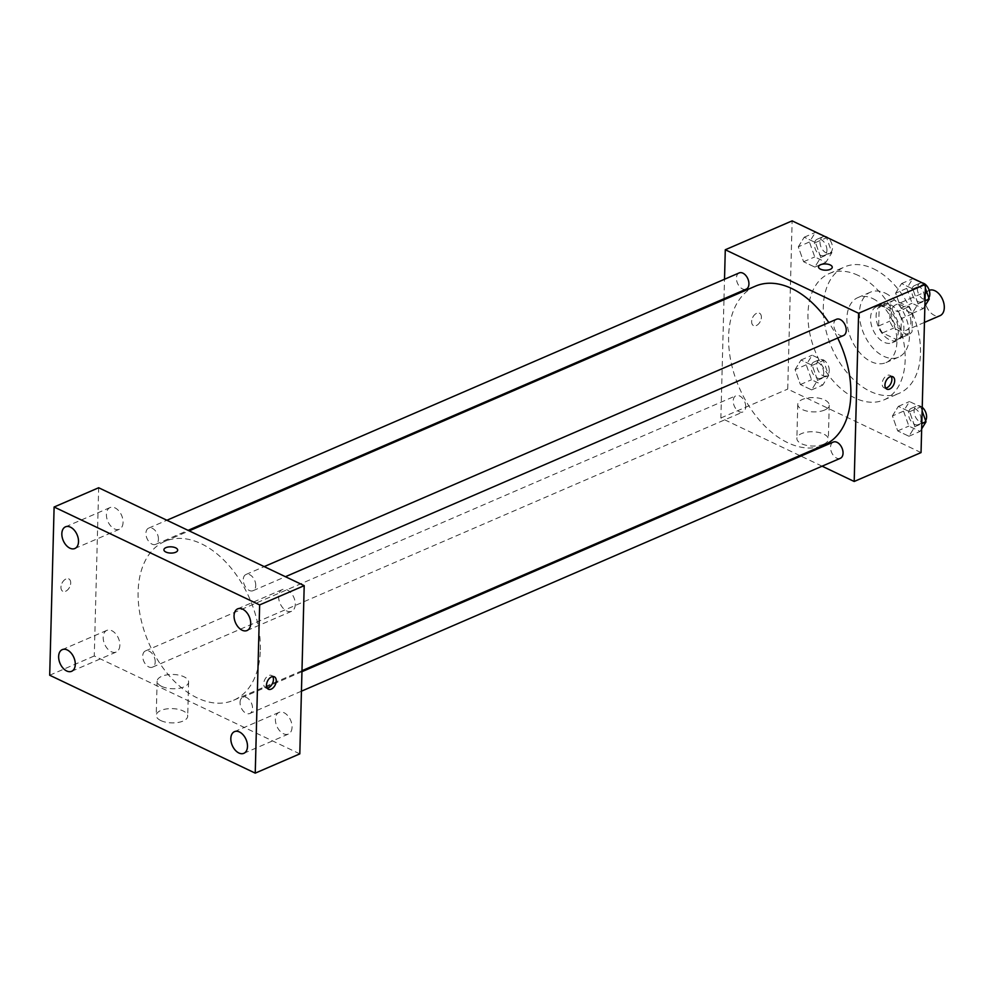 <?xml version="1.0" encoding="UTF-8"?>
<svg xmlns="http://www.w3.org/2000/svg" width="994" height="994" viewBox="0 0 994 994"><rect width="100%" height="100%" fill="white"/><g stroke="black" fill="none" stroke-linecap="round" stroke-linejoin="round"><path stroke-width="0.75" stroke-dasharray="4.97 3.73" d="M929.216 290.335A13.767 8.772 -113.4 0 0 929.117 290.385A13.767 8.772 -113.4 0 0 926.532 306.5A13.767 8.772 -113.4 0 0 940.038 315.67M910.877 322.093A13.767 8.772 -113.4 0 0 905.845 308.637A13.767 8.772 -113.4 0 0 895.693 304.823A13.767 8.772 -113.4 0 0 893.109 320.95A13.767 8.772 -113.4 0 0 906.615 330.107A13.767 8.772 -113.4 0 0 910.877 322.093M907.907 334.879L893.656 328.095A18.7 11.903 -113.4 0 1 889.804 321.161L890.276 303.182A18.7 11.903 -113.4 0 1 893.743 300.3A18.7 11.903 -113.4 0 1 894.401 300.051L908.653 306.848A18.7 11.903 -113.4 0 1 912.504 313.769L912.032 331.748A18.7 11.903 -113.4 0 1 908.566 334.63A18.7 11.903 -113.4 0 1 907.907 334.879L896.774 339.699L882.523 332.903L893.656 328.095M894.401 300.051L883.256 304.872L897.507 311.656L908.653 306.848M912.504 313.769L901.359 318.589L900.887 336.568L912.032 331.748M901.359 318.589A18.7 11.903 -113.4 0 0 897.507 311.656M883.256 304.872A18.7 11.903 -113.4 0 0 882.597 305.121A18.7 11.903 -113.4 0 0 879.143 308.003L890.276 303.182M882.523 332.903A18.7 11.903 -113.4 0 1 878.671 325.982L879.143 308.003M896.774 339.699A18.7 11.903 -113.4 0 0 897.433 339.451A18.7 11.903 -113.4 0 0 900.887 336.568M890.475 304.76A19.669 12.524 66.6 0 1 903.36 323.149A19.669 12.524 66.6 0 1 897.818 340.346A19.669 12.524 66.6 0 1 878.522 327.25A19.669 12.524 66.6 0 1 882.212 304.226A19.669 12.524 66.6 0 1 890.475 304.76M884.896 307.171A19.669 12.524 -113.4 0 0 876.633 306.637A19.669 12.524 -113.4 0 0 872.943 329.66A19.669 12.524 -113.4 0 0 892.252 342.744A19.669 12.524 -113.4 0 0 898.327 331.3A19.669 12.524 -113.4 0 0 884.896 307.171M878.671 325.982L889.804 321.161M885.269 293.143A35.411 22.539 66.6 0 1 908.466 326.243A35.411 22.539 66.6 0 1 898.489 357.194A35.411 22.539 66.6 0 1 863.749 333.636A35.411 22.539 66.6 0 1 870.396 292.186A35.411 22.539 66.6 0 1 885.269 293.143M872.732 298.56A35.411 22.539 66.6 0 1 895.929 331.661A35.411 22.539 66.6 0 1 885.952 362.611A35.411 22.539 66.6 0 1 851.212 339.053A35.411 22.539 66.6 0 1 857.859 297.604A35.411 22.539 66.6 0 1 872.732 298.56M873.515 268.79A68.834 43.823 66.6 0 1 918.618 333.139A68.834 43.823 66.6 0 1 899.222 393.301A68.834 43.823 66.6 0 1 831.68 347.49A68.834 43.823 66.6 0 1 844.602 266.914A68.834 43.823 66.6 0 1 873.515 268.79M858.195 275.413A68.834 43.823 -113.4 0 0 829.282 273.536A68.834 43.823 -113.4 0 0 816.36 354.112A68.834 43.823 -113.4 0 0 883.902 399.923A68.834 43.823 -113.4 0 0 905.186 359.878A68.834 43.823 -113.4 0 0 858.195 275.413M798.306 246.798L804.245 237.206L815.465 242.561L820.758 257.496L814.819 267.088L803.599 261.745L798.306 246.798L804.245 237.206L815.465 242.561L820.758 257.496L814.819 267.088L803.599 261.745L798.306 246.798L809.451 241.989L815.378 232.397L826.61 237.74L831.903 252.675L825.964 262.279L814.745 256.924L809.451 241.989M795.088 369.606L801.027 360.014L812.247 365.357L817.54 380.292L811.613 389.884L800.381 384.541L795.088 369.606L801.027 360.014L812.247 365.357L817.54 380.292L811.613 389.884L800.381 384.541L795.088 369.606L806.233 364.786L812.173 355.193L823.392 360.536L828.685 375.483L822.746 385.076L811.526 379.733L806.233 364.786M921.04 452.593L787.72 389.089L792.131 220.867M895.631 293.155L901.57 283.563L912.79 288.919L918.083 303.853L912.144 313.445L900.924 308.103L895.631 293.155L901.57 283.563L912.79 288.919L918.083 303.853L912.144 313.445L900.924 308.103L895.631 293.155L906.776 288.347L912.703 278.755L923.935 284.098L925.352 288.111M892.413 415.964L898.352 406.372L909.572 411.715L914.865 426.65L908.938 436.242L897.706 430.899L892.413 415.964L898.352 406.372L909.572 411.715L914.865 426.65L908.938 436.242L897.706 430.899L892.413 415.964L903.558 411.143L909.498 401.551L920.717 406.894L922.134 410.907M837.693 338.035A86.565 55.105 -113.4 0 0 828.822 322.59M755.403 286.16A86.565 55.105 -113.4 0 0 739.151 387.474A86.565 55.105 -113.4 0 0 824.076 445.076M799.797 455.575L720.874 417.977L723.967 299.741M723.992 298.747L724.514 279.264M822.088 466.186L800.878 456.084M745.711 406.819A8.847 5.629 -113.4 0 0 742.481 398.172A8.847 5.629 -113.4 0 0 735.958 395.724A8.847 5.629 -113.4 0 0 734.305 406.074A8.847 5.629 -113.4 0 0 742.978 411.963A8.847 5.629 -113.4 0 0 745.711 406.819M739.176 272.915A8.847 5.629 -113.4 0 0 737.511 283.278A8.847 5.629 -113.4 0 0 746.196 289.155M836.501 319.273A8.847 5.629 -113.4 0 0 834.836 329.635A8.847 5.629 -113.4 0 0 843.521 335.512M840.303 458.321A8.847 5.629 66.6 0 1 833.78 455.873A8.847 5.629 66.6 0 1 830.549 447.225A8.847 5.629 66.6 0 1 833.283 442.082M720.874 417.977L787.72 389.089M823.715 444.181A15.742 7.144 1.5 0 0 828.337 439.311A15.742 7.144 1.5 0 0 812.794 431.756A15.742 7.144 1.5 0 0 796.877 438.478A15.742 7.144 1.5 0 0 806.482 445.349A15.742 7.144 1.5 0 0 823.715 444.181M761.379 317.31A6.883 4.287 115.5 0 0 759.466 313.209A6.883 4.287 115.5 0 0 752.632 317.571A6.883 4.287 115.5 0 0 753.539 325.634A6.883 4.287 115.5 0 0 758.596 323.907A6.883 4.287 115.5 0 0 761.379 317.31A6.883 4.287 115.5 0 0 759.466 313.209A6.883 4.287 115.5 0 0 752.632 317.583A6.883 4.287 115.5 0 0 753.551 325.634A6.883 4.287 115.5 0 0 758.596 323.907A6.883 4.287 115.5 0 0 761.379 317.322M885.666 388.058A6.883 4.287 -64.5 0 1 884.064 387.809A6.883 4.287 -64.5 0 1 882.15 383.696A6.883 4.287 -64.5 0 1 884.933 377.099A6.883 4.287 -64.5 0 1 889.99 375.372A6.883 4.287 -64.5 0 1 891.183 376.465M824.61 410.037A15.742 7.144 1.5 0 0 829.232 405.154A15.742 7.144 1.5 0 0 813.688 397.6A15.742 7.144 1.5 0 0 797.76 404.334A15.742 7.144 1.5 0 0 807.376 411.205A15.742 7.144 1.5 0 0 824.61 410.037M832.251 267.249L832.251 267.249A6.883 3.131 -178.5 0 1 830.226 269.386A6.883 3.131 -178.5 0 1 822.684 269.896A6.883 3.131 -178.5 0 1 818.484 266.889L818.484 266.877M260.341 649.914A86.565 55.105 -113.4 0 0 228.744 565.3A86.565 55.105 -113.4 0 0 164.892 541.357A86.565 55.105 -113.4 0 0 148.653 642.671A86.565 55.105 -113.4 0 0 233.578 700.273A86.565 55.105 -113.4 0 0 260.341 649.914M240.051 702.423A8.847 5.629 66.6 0 1 242.785 697.279A8.847 5.629 66.6 0 1 251.457 703.156A8.847 5.629 66.6 0 1 249.805 713.506A8.847 5.629 66.6 0 1 243.281 711.07A8.847 5.629 66.6 0 1 240.051 702.423M158.431 539.208A8.847 5.629 -113.4 0 0 155.201 530.56A8.847 5.629 -113.4 0 0 148.678 528.112A8.847 5.629 -113.4 0 0 147.013 538.475A8.847 5.629 -113.4 0 0 155.685 544.352A8.847 5.629 -113.4 0 0 158.431 539.208M255.756 585.565A8.847 5.629 -113.4 0 0 252.526 576.918A8.847 5.629 -113.4 0 0 246.003 574.47A8.847 5.629 -113.4 0 0 244.338 584.82A8.847 5.629 -113.4 0 0 253.01 590.709A8.847 5.629 -113.4 0 0 255.756 585.565M155.213 662.004A8.847 5.629 -113.4 0 0 151.983 653.369A8.847 5.629 -113.4 0 0 145.459 650.921A8.847 5.629 -113.4 0 0 143.795 661.271A8.847 5.629 -113.4 0 0 152.48 667.16A8.847 5.629 -113.4 0 0 155.213 662.004M299.803 753.874L94.268 655.978L98.667 487.756M123.07 522.372A11.804 7.517 66.6 0 1 119.429 529.243A11.804 7.517 66.6 0 1 107.849 521.378A11.804 7.517 66.6 0 1 110.061 507.561A11.804 7.517 66.6 0 1 118.771 510.829A11.804 7.517 66.6 0 1 123.07 522.372M295.28 604.389A11.804 7.517 66.6 0 1 291.627 611.26A11.804 7.517 66.6 0 1 280.047 603.408A11.804 7.517 66.6 0 1 282.259 589.591A11.804 7.517 66.6 0 1 290.969 592.859A11.804 7.517 66.6 0 1 295.28 604.389M292.062 727.198A11.804 7.517 66.6 0 1 288.409 734.057A11.804 7.517 66.6 0 1 276.829 726.204A11.804 7.517 66.6 0 1 279.053 712.387A11.804 7.517 66.6 0 1 287.751 715.655A11.804 7.517 66.6 0 1 292.062 727.198M119.864 645.168A11.804 7.517 66.6 0 1 116.211 652.039A11.804 7.517 66.6 0 1 104.631 644.187A11.804 7.517 66.6 0 1 106.843 630.37A11.804 7.517 66.6 0 1 115.552 633.638A11.804 7.517 66.6 0 1 119.864 645.168M49.7 675.237L94.268 655.978M70.698 582.993A6.883 4.287 115.5 0 0 68.785 578.893A6.883 4.287 115.5 0 0 61.951 583.254A6.883 4.287 115.5 0 0 62.87 591.318A6.883 4.287 115.5 0 0 67.915 589.591A6.883 4.287 115.5 0 0 70.698 582.993A6.883 4.287 115.5 0 0 68.797 578.893A6.883 4.287 115.5 0 0 61.963 583.267A6.883 4.287 115.5 0 0 62.87 591.318A6.883 4.287 115.5 0 0 67.927 589.591A6.883 4.287 115.5 0 0 70.711 583.006M160.829 720.575A15.742 7.144 1.5 0 0 177.889 722.501A15.742 7.144 1.5 0 0 187.704 716.165A15.742 7.144 1.5 0 0 172.148 708.61A15.742 7.144 1.5 0 0 156.232 715.345A15.742 7.144 1.5 0 0 160.829 720.575M161.724 686.419A15.742 7.144 1.5 0 0 178.783 688.357A15.742 7.144 1.5 0 0 188.599 682.021A15.742 7.144 1.5 0 0 173.043 674.466A15.742 7.144 1.5 0 0 157.127 681.201A15.742 7.144 1.5 0 0 161.724 686.419M177.677 550.129L177.677 550.129A6.883 3.131 -178.5 0 1 173.391 552.9A6.883 3.131 -178.5 0 1 165.923 552.055A6.883 3.131 -178.5 0 1 163.911 549.769L163.911 549.769M267.2 688.134A6.883 4.287 -64.5 0 1 265.609 687.885A6.883 4.287 -64.5 0 1 263.696 683.773A6.883 4.287 -64.5 0 1 266.479 677.187A6.883 4.287 -64.5 0 1 271.524 675.46A6.883 4.287 -64.5 0 1 272.729 676.541M921.662 428.861L920.071 431.433L908.851 426.078L903.558 411.143M921.028 419.468A8.847 5.629 -113.4 0 0 917.797 410.82A8.847 5.629 -113.4 0 0 911.274 408.372A8.847 5.629 -113.4 0 0 909.609 418.722A8.847 5.629 -113.4 0 0 918.294 424.612A8.847 5.629 -113.4 0 0 921.028 419.468M898.352 406.372L909.498 401.551M909.572 411.715L920.717 406.894M914.865 426.65L921.798 423.655M908.938 436.242L920.071 431.433M897.706 430.899L908.851 426.078M922.233 407.291A8.847 5.629 -113.4 0 0 916.841 405.962A8.847 5.629 -113.4 0 0 915.188 416.312A8.847 5.629 -113.4 0 0 923.861 422.202A8.847 5.629 -113.4 0 0 925.6 420.686M823.703 373.11A8.847 5.629 -113.4 0 0 820.472 364.463A8.847 5.629 -113.4 0 0 813.949 362.015A8.847 5.629 -113.4 0 0 812.297 372.365A8.847 5.629 -113.4 0 0 820.969 378.254A8.847 5.629 -113.4 0 0 823.703 373.11M801.027 360.014L812.173 355.193M812.247 365.357L823.392 360.536M817.54 380.292L828.685 375.483M811.613 389.884L822.746 385.076M800.381 384.541L811.526 379.733M829.269 370.7A8.847 5.629 -113.4 0 0 826.051 362.052A8.847 5.629 -113.4 0 0 819.516 359.604A8.847 5.629 -113.4 0 0 817.863 369.967A8.847 5.629 -113.4 0 0 826.536 375.844A8.847 5.629 -113.4 0 0 829.269 370.7M924.88 306.053L923.289 308.625L912.07 303.282L906.776 288.347M924.246 296.659A8.847 5.629 -113.4 0 0 921.016 288.024A8.847 5.629 -113.4 0 0 914.492 285.576A8.847 5.629 -113.4 0 0 912.827 295.926A8.847 5.629 -113.4 0 0 921.513 301.816A8.847 5.629 -113.4 0 0 924.246 296.659M901.57 283.563L912.703 278.755M912.79 288.919L923.935 284.098M918.083 303.853L925.016 300.859M912.144 313.445L923.289 308.625M900.924 308.103L912.07 303.282M922.507 282.967A8.847 5.629 -113.4 0 0 920.059 283.166A8.847 5.629 -113.4 0 0 918.406 293.516A8.847 5.629 -113.4 0 0 927.079 299.405A8.847 5.629 -113.4 0 0 928.818 297.889M826.921 250.314A8.847 5.629 -113.4 0 0 823.691 241.666A8.847 5.629 -113.4 0 0 817.167 239.219A8.847 5.629 -113.4 0 0 815.502 249.569A8.847 5.629 -113.4 0 0 824.188 255.458A8.847 5.629 -113.4 0 0 826.921 250.314M804.245 237.206L815.378 232.397M815.465 242.561L826.61 237.74M820.758 257.496L831.903 252.675M814.819 267.088L825.964 262.279M803.599 261.745L814.745 256.924M825.182 236.609A8.847 5.629 -113.4 0 0 822.734 236.808A8.847 5.629 -113.4 0 0 821.081 247.158A8.847 5.629 -113.4 0 0 829.754 253.048A8.847 5.629 -113.4 0 0 832.487 247.904A8.847 5.629 -113.4 0 0 827.716 237.814M929.117 290.385L895.693 304.823M924.457 322.404L906.615 330.107M892.252 342.744L897.818 340.346M876.633 306.637L882.212 304.226M882.597 305.121L893.743 300.3M897.433 339.451L908.566 334.63M885.952 362.611L898.489 357.194M857.859 297.604L870.396 292.186M883.902 399.923L899.222 393.301M829.282 273.536L844.602 266.914M884.064 387.809L886.859 389.139M889.99 375.372L892.786 376.714M797.76 404.334L796.877 438.478M829.232 405.154L828.337 439.311M233.578 700.273L301.977 670.714M164.892 541.357L189.171 530.858M301.952 671.696L242.785 697.279M301.443 691.19L249.805 713.506M155.685 544.352L188.102 530.349M148.678 528.112L166.88 520.247M253.01 590.709L285.427 576.706M246.003 574.47L264.205 566.605M152.48 667.16L742.978 411.963M145.459 650.921L735.958 395.724M74.861 548.502L119.429 529.243M65.492 526.832L110.061 507.561M247.059 630.519L291.627 611.26M237.703 608.85L282.259 589.591M243.853 753.315L288.409 734.057M234.485 731.646L279.053 712.387M71.643 671.298L116.211 652.039M62.274 649.629L106.843 630.37M157.127 681.201L156.232 715.345M188.599 682.021L187.704 716.165M265.609 687.885L268.405 689.215M271.524 675.46L274.332 676.79M918.294 424.612L923.861 422.202M911.274 408.372L916.841 405.962M820.969 378.254L826.536 375.844M813.949 362.015L819.516 359.604M921.513 301.816L927.079 299.405M914.492 285.576L920.059 283.166M824.188 255.458L829.754 253.048M817.167 239.219L822.734 236.808"/><path stroke-width="1.49" d="M924.457 322.404L940.038 315.67A13.767 8.772 -113.4 0 0 944.3 307.655A13.767 8.772 -113.4 0 0 939.33 294.249A13.767 8.772 -113.4 0 0 929.216 290.335M724.514 279.264L725.285 249.755L792.131 220.867L925.451 284.371L921.04 452.593L854.194 481.481L822.088 466.186M725.285 249.755L858.605 313.259L925.451 284.371M830.226 269.374A6.883 3.131 -178.5 0 1 822.684 269.883A6.883 3.131 -178.5 0 1 818.484 266.877A6.883 3.131 -178.5 0 1 825.442 263.932A6.883 3.131 -178.5 0 1 832.251 267.237A6.883 3.131 -178.5 0 1 830.226 269.374M301.977 670.714L824.076 445.076A86.565 55.105 -113.4 0 0 850.839 394.717A86.565 55.105 -113.4 0 0 837.693 338.035M828.822 322.59A86.565 55.105 -113.4 0 0 755.403 286.16L189.171 530.858M723.967 299.741L723.992 298.747M800.878 456.084L799.797 455.575M858.605 313.259L854.194 481.481M188.102 530.349L746.196 289.155A8.847 5.629 -113.4 0 0 748.929 284.011A8.847 5.629 -113.4 0 0 745.699 275.363A8.847 5.629 -113.4 0 0 739.176 272.915L166.88 520.247M285.427 576.706L843.521 335.512A8.847 5.629 -113.4 0 0 846.254 330.368A8.847 5.629 -113.4 0 0 843.024 321.721A8.847 5.629 -113.4 0 0 836.501 319.273L264.205 566.605M301.952 671.696L833.283 442.082A8.847 5.629 66.6 0 1 841.968 447.959A8.847 5.629 66.6 0 1 840.303 458.321L301.443 691.19M884.946 385.026A6.883 4.287 -64.5 0 1 887.729 378.441A6.883 4.287 -64.5 0 1 892.786 376.714A6.883 4.287 -64.5 0 1 893.693 384.765A6.883 4.287 -64.5 0 1 886.859 389.139A6.883 4.287 -64.5 0 1 884.946 385.026M891.183 376.465A6.883 4.287 -64.5 0 1 890.897 383.435A6.883 4.287 -64.5 0 1 885.666 388.058M818.484 266.889A6.883 3.131 -178.5 0 1 825.442 263.944A6.883 3.131 -178.5 0 1 832.251 267.249M98.667 487.756L304.201 585.652L299.803 753.874L255.234 773.133L49.7 675.237L54.111 507.015L98.667 487.756M54.111 507.015L259.645 604.911L304.201 585.652M259.645 604.911L255.234 773.133M266.491 685.114A6.883 4.287 -64.5 0 1 269.275 678.517A6.883 4.287 -64.5 0 1 274.332 676.79A6.883 4.287 -64.5 0 1 275.239 684.854A6.883 4.287 -64.5 0 1 268.405 689.215A6.883 4.287 -64.5 0 1 266.491 685.114M165.923 552.055A6.883 3.131 -178.5 0 1 163.911 549.769A6.883 3.131 -178.5 0 1 170.881 546.824A6.883 3.131 -178.5 0 1 177.677 550.129A6.883 3.131 -178.5 0 1 173.391 552.9A6.883 3.131 -178.5 0 1 165.923 552.055M66.685 670.975A11.804 7.517 -113.4 0 0 71.643 671.298A11.804 7.517 -113.4 0 0 75.296 664.427A11.804 7.517 -113.4 0 0 70.984 652.896A11.804 7.517 -113.4 0 0 62.274 649.629A11.804 7.517 -113.4 0 0 58.957 659.941A11.804 7.517 -113.4 0 0 66.685 670.975M238.895 753.005A11.804 7.517 -113.4 0 0 243.853 753.315A11.804 7.517 -113.4 0 0 247.494 746.457A11.804 7.517 -113.4 0 0 243.195 734.914A11.804 7.517 -113.4 0 0 234.485 731.646A11.804 7.517 -113.4 0 0 231.155 741.971A11.804 7.517 -113.4 0 0 238.895 753.005M242.101 630.196A11.804 7.517 -113.4 0 0 247.059 630.519A11.804 7.517 -113.4 0 0 250.712 623.648A11.804 7.517 -113.4 0 0 246.4 612.118A11.804 7.517 -113.4 0 0 237.703 608.85A11.804 7.517 -113.4 0 0 234.373 619.163A11.804 7.517 -113.4 0 0 242.101 630.196M69.903 548.179A11.804 7.517 -113.4 0 0 74.861 548.502A11.804 7.517 -113.4 0 0 78.514 541.631A11.804 7.517 -113.4 0 0 74.202 530.088A11.804 7.517 -113.4 0 0 65.492 526.832A11.804 7.517 -113.4 0 0 62.162 537.145A11.804 7.517 -113.4 0 0 69.903 548.179M163.911 549.769A6.883 3.131 -178.5 0 1 170.881 546.824A6.883 3.131 -178.5 0 1 177.677 550.129M272.729 676.541A6.883 4.287 -64.5 0 1 272.443 683.512A6.883 4.287 -64.5 0 1 267.2 688.134M922.134 410.907L926.01 421.841L921.662 428.861M921.798 423.655L926.01 421.841M925.6 420.686A8.847 5.629 -113.4 0 0 926.594 417.058A8.847 5.629 -113.4 0 0 922.233 407.291M925.352 288.111L929.228 299.032L924.88 306.053M925.016 300.859L929.228 299.032M928.818 297.889A8.847 5.629 -113.4 0 0 929.812 294.261A8.847 5.629 -113.4 0 0 925.451 284.495M925.041 284.172A8.847 5.629 -113.4 0 0 922.507 282.967M827.716 237.814A8.847 5.629 -113.4 0 0 825.182 236.609"/></g></svg>
